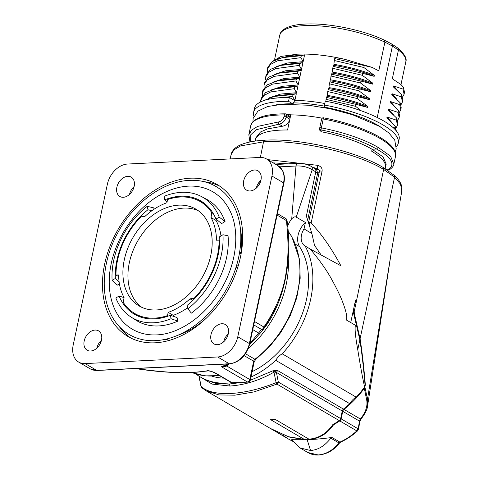 <?xml version="1.0" encoding="UTF-8"?>
<svg xmlns="http://www.w3.org/2000/svg" width="479" height="479" viewBox="0 0 479 479"><rect width="100%" height="100%" fill="white"/><g stroke="black" fill="none" stroke-linecap="round" stroke-linejoin="round"><path stroke-width="0.72" d="M392.96 127.48L394.744 127.923L395.157 125.983L386.822 118.002L387.032 117.02L396.39 120.157L396.804 118.217L388.469 110.236L388.679 109.254L398.043 112.391L398.456 110.451L390.122 102.476L390.331 101.494L399.696 104.632L400.103 102.686L391.774 94.71L391.978 93.728L401.342 96.866L401.755 94.926L393.421 86.944L393.63 85.963L402.995 89.1L403.408 87.16L400.893 84.496L392.331 78.796L398.432 50.067L397.827 48.056C404.551 54.001 407.204 58.624 405.791 61.929A64.42 19.118 -168 0 0 398.432 50.067L392.409 46.062L391.81 44.044L384.308 40.116L384.882 42.128L392.409 46.062L377.224 117.505M361.148 110.763L355.592 106.32L356.005 104.374L367.567 107.404L367.776 106.422L357.244 98.554L357.657 96.614L369.219 99.638L369.423 98.656L358.891 90.788L359.304 88.849L370.866 91.872L371.075 90.89L360.543 83.023L360.956 81.083L372.518 84.112L372.728 83.13L362.196 75.263L362.603 73.317L374.171 76.347L374.374 75.365L363.842 67.497L364.256 65.557L372.141 67.389L378.775 70.856L384.882 42.128A64.42 19.118 -168 0 0 318.84 25.866A64.42 19.118 -168 0 0 279.772 35.141C280.682 33.087 279.664 32.596 284.742 28.794C289.885 25.746 297.8 24.13 308.488 23.95C331.085 23.375 363.896 30.369 384.248 40.092L384.296 40.11M372.141 67.389L344.82 59.318A64.982 19.286 -168 0 0 297.309 54.193L281.065 56.414L272.156 61.575M364.256 65.557L334.719 58.564L335.324 57.522L344.82 59.318M334.719 58.564L334.306 60.51L363.842 67.497M334.306 60.51L333.881 64.306C348.904 66.862 362.399 70.551 374.374 75.365M369.219 99.638C357.244 94.824 343.742 91.136 328.726 88.579L328.121 89.621L327.283 95.363C342.299 97.92 355.801 101.608 367.776 106.422M370.866 91.872C358.891 87.058 345.395 83.37 330.372 80.813L329.354 83.801L328.935 87.597C343.952 90.154 357.448 93.842 369.423 98.656M372.518 84.112C360.543 79.292 347.047 75.61 332.025 73.047L331.007 76.035L330.582 79.831C345.604 82.388 359.1 86.076 371.075 90.89M374.171 76.347C362.19 71.533 348.694 67.844 333.677 65.288L332.66 68.269L332.234 72.066C347.251 74.628 360.753 78.311 372.728 83.13M277.964 58.851L297.309 54.193M304.572 54.881L286.34 56.708L282.275 57.642L301.309 55.702L304.572 54.881L303.129 61.665L300.896 57.648L301.309 55.702M276.317 66.611L287.286 63L303.129 61.665M302.92 62.647L284.694 64.473L280.628 65.407L299.656 63.468L302.92 62.647L301.477 69.425L299.249 65.407L299.656 63.468M274.665 74.377L285.634 70.766L301.477 69.425M301.273 70.407L283.041 72.239L278.976 73.173L298.01 71.233L301.273 70.407L299.83 77.191L297.597 73.173L298.01 71.233M273.012 82.143L283.981 78.526L299.83 77.191M299.62 78.173L281.389 79.999L277.323 80.939L296.357 78.999L299.62 78.173L298.178 84.957L295.944 80.939L296.357 78.999M271.365 89.902L282.335 86.292L298.178 84.957M297.968 85.939L279.742 87.765L275.676 88.699L294.711 86.759L297.968 85.939L296.531 92.722L294.298 88.705L294.711 86.759M269.713 97.668L280.682 94.058L296.531 92.722M296.321 93.704L278.089 95.531L274.024 96.465L293.058 94.525L296.321 93.704L294.902 100.38A64.982 19.286 -168 0 1 324.786 103.506M356.005 104.374L326.468 97.387L327.073 96.345C342.096 98.902 355.592 102.59 367.567 107.404M326.468 97.387L326.055 99.327L355.592 106.32M326.055 99.327L325.84 101.273M294.483 100.446L294.902 100.38M324.528 106.152A66.497 19.735 12 0 0 293.334 102.865L294.753 100.608L289.346 97.441A73.976 21.95 12 0 0 254.415 108.464L253.589 112.349A73.976 21.95 12 0 1 288.52 101.32L289.346 97.441M325.283 101.165A73.976 21.95 12 0 1 399.133 139.227L398.306 143.107A73.976 21.95 -168 0 0 324.457 105.045L325.283 101.165M396.48 146.532A73.976 21.95 -168 0 0 398.306 143.107M287.256 114.744A67.06 19.902 12 0 1 290.418 114.744L290.783 114.852A66.497 19.735 12 0 1 322.169 118.175M385.218 168.722L385.463 167.566A66.497 19.735 -168 0 0 371.698 151.214L372.063 149.244A66.497 19.735 -168 0 0 321.122 131.719L319.822 129.857M290.783 114.852L287.562 130.007A66.497 19.735 -168 0 0 280.137 130.132A66.497 19.735 -168 0 0 255.379 139.916L255.81 137.886L260.468 131.988L267.504 128.905L282.556 126.211L279 124.151C282.574 123.474 284.975 121.097 286.191 117.026L289.861 119.199M230.974 154.915L233.98 149.813L240.608 145.921L263.516 141.832C298.704 139.611 356.298 152.843 383.625 169.428L356.142 302.56L355.005 302.62M230.171 158.926L231.381 153.382C233.016 149.268 236.716 146.173 242.488 144.095C248.29 141.946 255.762 140.64 264.911 140.191L264.911 140.191C299.668 138.036 355.873 150.951 382.966 167.363L382.966 167.363A2.491 1.778 120.4 0 1 383.625 169.428L394.576 177.164L400.54 184.247L401.833 190.858M260.378 157.423L263.516 141.832A2.491 1.587 87.1 0 1 264.911 140.191M382.966 167.363L394.001 175.17A2.491 2.114 131.7 0 1 394.576 177.164L360.082 338.779C362.088 351.61 363.842 366.95 365.345 384.799L365.034 384.817C363.543 367.453 361.813 352.478 359.849 339.886L353.412 312.344L353.322 310.434L355.478 300.417L356.142 302.56L354.221 311.482L353.257 311.53M303.081 439.387L307.183 439.788L311.913 438.752M272.94 419.724A24.938 17.753 120.4 0 1 270.647 419.67A95.453 67.964 -59.6 0 0 275.311 419.436A24.938 17.753 120.4 0 1 272.94 419.724M199.066 375.907L201.096 386.391A2.491 2.161 131.3 0 0 201.749 387.661L205.982 390.714L270.234 428.364L288.448 436.692L304.351 439.417L270.647 419.67M275.311 419.436L309.009 439.183C318.852 438.255 326.804 433.387 332.851 424.574A95.453 67.964 -59.6 0 0 339.282 420.622A2.491 1.778 120.4 0 0 340.653 418.574L342.257 411.018A2.491 1.778 -59.6 0 1 343.449 409.09A86.448 61.551 120.4 0 0 349.766 403.707A13.298 9.472 -59.6 0 1 356.256 397.187L282.233 353.819A13.298 9.472 -59.6 0 0 275.742 360.334A86.448 61.551 120.4 0 1 250.96 377.051M270.533 428.537L289.005 437.01L304.854 439.71M309.512 439.483C319.403 438.56 327.42 433.651 333.57 424.747L333.707 424.083M270.833 428.711L288.448 439.033L293.19 441.554L288.448 439.033L281.88 434.645M291.968 439.716L304.883 439.728M343.952 409.389L360.382 419.017L359.525 421.131L342.76 411.311A2.491 1.778 120.4 0 1 343.952 409.389A86.448 61.551 -59.6 0 0 364.327 388.343L366.68 399.941C367.806 405.958 365.705 412.317 360.382 419.017A1.665 0.82 -138.1 0 0 361.13 418.909L359.879 421.49L358.49 429.178L357.591 430.837C352.34 435.609 346.664 439.381 340.557 442.153L339.521 443.015A1.665 0.413 -141.1 0 1 338.97 442.949L330.821 438.171C324.876 445.841 318.122 449.949 310.566 450.505L299.962 447.895L291.789 439.572M309.542 439.494C314.541 439.435 322.032 438.764 332.013 437.495L330.821 438.171M358.49 429.172A1.665 0.443 -169.7 0 0 358.136 428.819L356.837 430.908C351.52 435.698 345.874 439.435 339.904 442.117L338.97 442.949C332.785 450.416 325.84 454.409 318.146 454.942L307.757 452.463L299.962 447.895M333.57 424.747A95.453 67.964 -59.6 0 0 339.785 420.915A2.491 1.778 -59.6 0 0 341.156 418.868L358.136 428.819L359.525 421.131A1.665 0.443 -169.8 0 1 359.879 421.49M364.327 388.343L364.896 387.092L367.501 399.103A1.665 1.156 167.6 0 1 366.68 399.941M342.76 411.311L341.156 418.868M365.345 384.799L364.896 387.092M360.082 338.779L354.298 313.386L354.221 311.482M267.623 159.609L317.787 165.351C321.038 166.441 322.469 168.386 322.074 171.195L311.134 223.118C321.595 234.093 331.51 248.308 340.874 265.767L310.242 249.044C319.697 260.342 326.816 270.407 331.594 279.227C336.899 288.831 340.539 296.339 342.515 301.746C346.036 310.823 347.377 316.942 346.545 320.098L355.394 325.283C354.64 328.654 355.43 336.785 357.759 349.676C360.28 365.477 362.561 377.913 364.615 386.972A86.448 61.551 120.4 0 1 356.256 397.187M353.322 310.434L350.76 322.385M321.062 254.876L314.523 245.344L311.877 233.524L309.35 225.537L309.823 222.268L311.134 223.118M311.877 233.524L304.051 228.938L305.422 222.496L296.22 217.107C295.118 216.436 293.627 216.999 291.741 218.783A17.699 12.604 -59.6 0 0 287.604 226.513M279.628 166.842L295.974 166.027C301.992 165.656 307.404 166.902 312.212 169.758L315.763 171.841L306.362 216.071L309.35 225.537M310.242 249.044L305.141 246.05A86.448 61.551 120.4 0 1 282.233 353.819M304.051 228.938A13.298 9.472 -59.6 0 0 305.015 245.978A13.298 9.472 -59.6 0 0 305.141 246.05M355.394 325.283L346.545 320.098M231.644 382.721A86.448 61.551 120.4 0 1 200.384 376.991A86.448 61.551 120.4 0 1 195.839 373.937M305.422 222.496A17.699 12.604 -59.6 0 0 299.614 246.679A81.041 57.702 120.4 0 1 252.11 371.644M223.747 378.141A81.041 57.702 120.4 0 1 211.898 376.189M275.742 360.334L349.766 403.707M364.615 386.972L365.034 384.817M205.982 390.714L218.963 394.935L234.836 395.187L254.026 391.906L276.952 384.104L339.282 420.622M241.62 382.422L228.872 384.104L215.742 383.422L204.455 379.38M198.947 376.117L200.952 386.278A2.491 0.443 168.6 0 0 201.096 386.391C212.478 397.235 243.865 395.666 276.12 382.649L273.964 372.177C274.73 371.351 275.551 371.441 276.425 372.44L277.616 370.518L272.922 370.788L250.272 380.278M272.922 370.788A2.491 0.569 -119.8 0 1 273.964 372.177C259.582 380.374 244.907 384.99 229.938 386.032L212.113 384.092L199.773 376.632M340.653 418.574L278.317 382.05A2.491 1.778 -59.6 0 1 276.952 384.104A2.491 0.461 66.5 0 1 276.12 382.649A2.491 0.443 -11.4 0 0 278.317 382.05L276.425 372.44L342.257 411.018M309.823 222.268L308.763 221.735L308.53 223.208M308.745 221.861L308.566 223.046M214.754 372.872L212.137 371.71C208.072 370.542 207.718 371.015 207.85 370.95L206.91 370.83C208.371 370.381 211.239 371.123 215.514 373.051A2.491 1.778 -59.6 0 1 214.754 372.872L231.237 382.529A2.491 1.778 -59.6 0 0 232.004 382.709L247.368 381.943A2.491 1.778 -59.6 0 0 249.787 379.518A2.491 0.742 12 0 1 250.307 380.128L254.193 361.831L255.714 359.4A2.491 0.874 52.7 0 1 254.9 359.268A2.491 1.778 -59.6 0 0 253.678 361.22L249.787 379.518L226.735 366.01L224.651 366.698L224.406 366.118M276.533 306.704L264.001 328.474C283.867 302.973 292.843 260.762 287.029 220.448A2.491 2.491 0 0 0 285.807 218.556A2.491 1.778 120.4 0 1 286.466 220.609C288.651 243.428 288.723 257.828 285.418 276.784C283.903 285.304 281.053 294.393 276.88 304.045C271.994 314.248 267.653 321.894 263.857 326.983L254.493 321.493M249.511 344.832L260.959 332.366M229.202 363.89L226.735 366.01A2.491 1.724 -130.6 0 1 226.573 365.16M224.651 366.698L221.454 366.758L222.747 366.974M227.753 363.962A2.491 1.778 120.4 0 1 226.405 364.567L221.454 366.758L247.368 381.943A2.491 1.587 87.1 0 0 247.99 382.104A2.491 2.491 0 0 0 250.307 380.128M215.514 373.051L232.004 382.709A2.491 1.587 87.1 0 0 232.62 382.871L247.99 382.104M206.91 370.83C200.27 372.165 191.127 372.746 179.475 372.584C169.237 372.411 155.633 371.195 138.671 368.944L137.826 368.447M139.227 368.68L138.671 368.944A2.491 1.778 120.4 0 1 137.91 368.764A2.491 2.491 0 0 0 138.832 369.081C157.651 371.8 174.901 373.009 190.582 372.704L207.85 370.95M134.126 186.547A11.221 7.987 -59.6 0 0 129.498 194.438M101.452 340.276A11.221 7.987 -59.6 0 0 96.824 348.173M228.243 333.959A11.221 7.987 -59.6 0 0 223.621 341.85M260.923 180.224A11.221 7.987 -59.6 0 0 256.295 188.121M250.086 190.965A11.221 7.987 120.4 0 1 246.643 190.169A11.221 7.987 120.4 0 1 244.356 178.637A11.221 7.987 120.4 0 1 254.541 170.003A11.221 7.987 120.4 0 1 257.989 170.805A11.221 7.987 120.4 0 1 260.271 182.331A11.221 7.987 120.4 0 1 250.086 190.965M217.652 356.975A20.783 14.795 -59.6 0 0 237.788 336.767L271.946 176.05A20.783 14.795 -59.6 0 0 266.444 158.92A20.783 14.795 -59.6 0 0 260.067 157.435L127.504 164.046A20.783 14.795 -59.6 0 0 107.368 184.253L73.209 344.97A20.783 14.795 -59.6 0 0 78.712 362.1A20.783 14.795 -59.6 0 0 85.088 363.585L217.652 356.975L229.231 363.765L96.674 370.369A20.783 14.795 120.4 0 1 90.292 368.89L97.087 370.477A1.665 1.06 -92.9 0 1 96.674 370.369L85.088 363.585M155.082 342.808A88.106 62.737 -59.6 0 0 235.063 275.018A88.106 62.737 -59.6 0 0 217.119 184.493A88.106 62.737 -59.6 0 0 190.073 178.212A88.106 62.737 -59.6 0 0 110.092 246.002A88.106 62.737 -59.6 0 0 128.037 336.527A88.106 62.737 -59.6 0 0 155.082 342.808M217.412 344.694A11.221 7.987 120.4 0 1 213.963 343.898A11.221 7.987 120.4 0 1 211.682 332.366A11.221 7.987 120.4 0 1 221.867 323.732A11.221 7.987 120.4 0 1 225.31 324.534A11.221 7.987 120.4 0 1 227.597 336.066A11.221 7.987 120.4 0 1 217.412 344.694M123.289 197.288A11.221 7.987 120.4 0 1 119.846 196.486A11.221 7.987 120.4 0 1 117.559 184.954A11.221 7.987 120.4 0 1 127.743 176.32A11.221 7.987 120.4 0 1 131.192 177.122A11.221 7.987 120.4 0 1 133.473 188.654A11.221 7.987 120.4 0 1 123.289 197.288M90.615 351.017A11.221 7.987 120.4 0 1 87.166 350.215A11.221 7.987 120.4 0 1 84.885 338.689A11.221 7.987 120.4 0 1 95.07 330.055A11.221 7.987 120.4 0 1 98.512 330.851A11.221 7.987 120.4 0 1 100.8 342.383A11.221 7.987 120.4 0 1 90.615 351.017M155.932 334.917L156.747 334.887C179.966 334.132 207.203 314.679 222.238 287.364C237.303 261.157 239.973 229.351 229.351 209.616A79.622 56.696 -59.6 0 0 188.385 186.133A79.622 56.696 -59.6 0 0 111.344 263.061A79.622 56.696 -59.6 0 0 155.932 334.917A79.622 56.696 -59.6 0 0 156.729 334.887M190.51 180.338L189.588 180.379C162.944 181.343 133.348 203.282 117.523 233.297C102.476 260.821 99.883 293.651 111.409 315.344A85.789 61.084 -59.6 0 0 155.543 340.641A85.789 61.084 -59.6 0 0 238.554 257.762A85.789 61.084 -59.6 0 0 190.51 180.338A85.789 61.084 -59.6 0 0 189.612 180.379M177.913 335.24A79.795 56.815 -59.6 0 0 206.473 318.02M237.44 268.372L235.949 267.498M240.937 252.708A79.795 56.815 -59.6 0 0 240.374 228.633M219.831 186.211A88.106 62.737 -59.6 0 0 204.018 181.685M119.181 326.468A88.106 62.737 -59.6 0 0 130.863 338.054M163.058 339.767A81.448 57.995 -59.6 0 0 167.231 339.312A1.665 1.186 120.4 0 0 168.339 338.581M263.983 328.504L263.995 328.486A2.491 2.491 0 0 1 263.935 328.564A2.491 2.359 36.6 0 0 263.983 328.504L263.857 326.983A2.491 1.778 120.4 0 1 261.444 329.408A2.491 2.359 36.6 0 0 263.935 328.57L261.025 332.294A2.491 2.353 39.5 0 0 261.085 332.216M249.781 343.641L258.606 333.037A2.491 2.353 39.5 0 0 261.019 332.294L249.511 344.838M252.762 329.612L258.606 333.037L261.444 329.408L253.762 324.906M228.728 363.914A2.491 1.712 48.6 0 1 228.555 364.106A2.491 1.712 48.6 0 1 228.381 364.238A2.491 2.227 -116.2 0 1 226.405 364.567L225.561 364.076M228.004 364.477L222.669 366.692M317.787 165.351L317.152 168.38L319.176 170.009L319.397 171.243M273.18 162.866L288.238 163.848M313.242 167.584L317.152 168.38A5.82 1.724 12 0 1 316.421 169.853M367.501 399.103L367.662 405.36L391.463 251.265L367.501 399.103M339.521 443.015C334.001 450.176 327.013 454.188 318.553 455.05L318.146 454.942M340.563 442.153A1.665 1 -114.3 0 1 339.904 442.117L332.013 437.495M288.783 115.822L289.855 117.385L290.418 114.744M289.867 119.169C288.657 123.163 286.22 125.51 282.556 126.211M249.954 141.982L248.823 134.773L251.583 130.132L257.624 126.396L278.299 122.013C281.197 121.462 283.113 119.618 284.041 116.499A1.665 0.491 12 0 1 286.191 117.026L286.532 115.433A1.665 1.186 -59.6 0 0 286.089 114.062L289.34 115.966M250.685 141.832L250.792 134.773L256.067 129.773L279 124.151A1.665 1 84.7 0 1 278.299 122.013M284.041 116.499L284.382 114.906A1.665 0.491 12 0 1 286.532 115.433L289.855 117.385M319.721 128.001L321.601 119.151A1.665 0.491 12 0 1 321.607 119.109A1.665 0.491 12 0 1 323.235 118.954L321.337 127.881A73.976 21.95 12 0 1 378.135 147.394L376.548 149.023C391.882 157.567 395.726 164.554 388.08 169.985L387.409 170.087M378.135 147.394L390.553 156.172L393.834 164.171L395.42 156.699A73.976 21.95 -168 0 0 323.235 118.954L323.547 117.822A1.665 1.665 0 0 0 321.607 119.109L319.709 128.037A1.665 0.491 -168 0 0 319.703 128.079A1.665 1.581 -3.8 0 0 321.002 129.935L321.337 127.881A1.665 0.491 -168 0 0 319.709 128.037A1.665 1.665 0 0 0 319.673 128.492L319.792 130.27M321.122 131.719L321.002 129.935A72.317 21.459 -168 0 1 376.548 149.023L372.063 149.244L383.122 156.938L386.182 164.171L385.463 167.566M389.277 169.853A1.665 1.545 -120.9 0 1 388.08 169.985L386.248 169.374M276.305 104.835A67.06 19.902 12 0 1 292.747 103.793L292.675 104.123M393.63 85.963L398.444 91.465M391.978 93.728L396.798 99.225M390.331 101.494L395.145 106.991M388.679 109.254L393.493 114.756M387.032 117.02L391.846 122.522M395.157 125.983L396.295 130.911M394.744 127.923L395.744 130.258M396.39 120.157L397.498 125.27L396.067 128.001M396.804 118.217L397.905 123.331L397.492 125.27M398.043 112.391L399.145 117.505L397.72 120.241M398.456 110.451L399.558 115.565L399.145 117.505M399.696 104.632L400.797 109.739L399.366 112.475M400.103 102.686L401.21 107.799L400.797 109.739M401.342 96.866L402.444 101.979L401.019 104.709M401.755 94.926L402.857 100.033L402.444 101.979M402.995 89.1L404.096 94.213L402.671 96.95M403.408 87.16L404.51 92.273L404.096 94.213M253.864 116.217A73.976 21.95 12 0 1 253.589 112.349M288.52 101.32L292.747 103.793M293.334 102.865L293.064 104.129M324.457 105.045L324.594 107.17A67.06 19.902 12 0 1 380.595 127.001M324.499 107.625L324.594 107.17M294.854 100.446L292.645 96.465L293.058 94.525M274.222 98.273L292.645 96.465M263.444 100.716L274.024 96.465M260.612 101.913L260.762 100.255L263.863 95.519L270.791 91.902L294.298 88.705M260.768 100.255L261.175 98.315L265.576 92.621L275.676 88.699M262.426 95.543L262.414 92.489L265.516 87.759L272.443 84.136L295.944 80.939M262.414 92.489L262.827 90.549L267.222 84.855L277.323 80.939M264.079 87.777L264.067 84.723L267.168 79.993L274.09 76.371L297.597 73.173M264.067 84.723L264.48 82.783L268.875 77.089L278.976 73.173M265.725 80.011L265.713 76.963L268.815 72.227L275.742 68.611L299.249 65.407M265.713 76.963L266.126 75.017L270.527 69.329L280.628 65.407M267.378 72.245L267.366 69.198L270.467 64.461L277.395 60.845L300.896 57.648M267.366 69.198L267.779 67.258L272.174 61.563L282.275 57.642M333.073 66.33L362.603 73.317M332.66 68.269L362.196 75.263M331.42 74.095L360.956 81.083M331.007 76.035L360.543 83.023M329.768 81.861L359.304 88.849M329.354 83.801L358.891 90.788M328.121 89.621L357.657 96.614M327.708 91.567L357.244 98.554M141.371 317.314A64.833 46.164 120.4 0 1 139.802 316.451L134.767 313.5A64.833 46.164 -59.6 0 0 167.44 315.619L168.237 316.086M134.767 313.5A64.833 46.164 -59.6 0 1 123.289 302.405L124.067 297.603A61.51 43.799 -59.6 0 1 118.612 274.922L115.96 274.97A64.833 46.164 -59.6 0 1 141.042 216.783L145.077 216.286A61.51 43.799 -59.6 0 1 166.89 202.737L167.644 199.504A64.833 46.164 -59.6 0 1 200.318 201.623A64.833 46.164 -59.6 0 1 211.796 212.718L211.017 217.514A61.51 43.799 -59.6 0 1 216.472 240.201L219.125 240.147A64.833 46.164 -59.6 0 1 194.043 298.339L190.007 298.83A61.51 43.799 -59.6 0 1 168.201 312.38L173.236 315.332L173.033 316.2M173.236 315.332A61.51 43.799 -59.6 0 0 187.636 307.769M220.981 235.931A61.51 43.799 -59.6 0 0 216.053 220.466L216.245 219.286M200.318 201.623L205.353 204.569A64.833 46.164 120.4 0 1 206.874 205.521M141.772 307.314A56.109 39.949 120.4 0 1 133.551 249.391A56.109 39.949 120.4 0 1 183.72 208.102A56.109 39.949 120.4 0 1 198.348 210.754M115.96 274.97L118.648 276.545M211.796 212.718L213.251 213.568M219.125 240.147L219.783 240.536M194.043 298.339L194.582 298.656M168.201 312.38L167.44 315.619M178.685 205.15A56.109 39.949 120.4 0 1 195.905 209.149A56.109 39.949 120.4 0 1 207.335 266.797A56.109 39.949 120.4 0 1 156.405 309.967A56.109 39.949 120.4 0 1 139.179 305.967A56.109 39.949 120.4 0 1 127.749 248.32A56.109 39.949 120.4 0 1 178.685 205.15M190.007 298.83L192.774 300.447M211.017 217.514L216.053 220.466M187.858 308.817L187.133 305.386A65.665 46.756 -59.6 0 0 219.711 236.68L222.98 234.752A69.82 49.714 -59.6 0 1 187.858 308.817L191.366 313.134A70.042 49.87 -59.6 0 0 228.052 235.776L222.98 234.752M136.928 315.583A65.665 46.756 120.4 0 1 133.246 312.548M123.929 298.459A65.665 46.756 120.4 0 1 123.546 297.447L119.109 296.046A65.665 46.756 -59.6 0 0 134.348 314.218A65.665 46.756 -59.6 0 0 170.344 315.29L177.05 317.541L177.811 321.134L171.075 318.721L170.344 315.29M119.109 296.046L115.84 297.974A69.82 49.714 -59.6 0 0 131.12 317.11L136.042 320.247A70.042 49.87 -59.6 0 0 177.811 321.134M131.12 317.11A69.82 49.714 -59.6 0 0 171.075 318.721M115.373 278.437A65.665 46.756 120.4 0 1 147.957 209.736L147.227 206.305A69.82 49.714 -59.6 0 0 112.104 280.365L115.373 278.437L119.115 281.921M151.843 210.754L147.957 209.736M154.07 209.215L153.789 207.886L147.227 206.305M112.104 280.365L117.104 285.245L119.415 283.879M198.749 200.755A65.665 46.756 120.4 0 1 203.192 202.491M164.74 199.827A65.665 46.756 120.4 0 1 200.737 200.905A65.665 46.756 120.4 0 1 215.975 219.071L219.244 217.143A69.82 49.714 -59.6 0 0 201.689 196.671A69.82 49.714 -59.6 0 0 164.01 196.402L164.74 199.827L166.997 202.27M219.244 217.143L225.04 221.549L221.615 223.573L215.975 219.071M225.04 221.549A70.042 49.87 -59.6 0 0 206.832 199.432L201.689 196.671M310.566 450.505L307.183 439.788M339.785 420.915L356.837 430.908A1.665 0.88 -132.3 0 0 357.585 430.843M401.863 190.69L391.463 251.265M354.298 313.386L353.741 313.416M275.91 164.465L298.285 163.351C302.722 163.219 306.997 164.213 311.111 166.333L311.111 166.333A4.155 2.958 120.4 0 1 312.212 169.758L296.22 217.107M277.616 370.518L343.449 409.09M228.872 384.104A2.491 1.581 -93.1 0 1 229.938 386.032M274.132 373.027A2.491 0.419 -10.9 0 0 276.425 372.44M244.092 355.604L253.678 361.22A2.491 0.742 12 0 1 254.193 361.831M245.476 353.747L254.9 359.268A87.274 62.144 -59.6 0 0 287.963 231.082M192.265 372.638A87.274 62.144 -59.6 0 0 219.023 375.374M248.29 348.544A87.274 62.144 -59.6 0 0 288.238 258.594M237.788 336.767L249.367 343.557A20.783 14.795 120.4 0 1 229.231 363.765A1.665 1.06 -92.9 0 0 229.645 363.872L97.087 370.477M283.873 183.241L249.715 343.964A1.665 0.491 -168 0 0 249.367 343.557L283.532 182.834A20.783 14.795 120.4 0 0 278.024 165.704L282.873 171.147C284.472 174.643 284.807 178.679 283.873 183.241A1.665 0.491 -168 0 0 283.532 182.834L271.946 176.05M166.698 339L167.231 339.312M235.967 267.438L237.464 268.312M239.506 252.834L241.117 253.78M236.596 265.39L238.099 266.276M259.277 184.409L258.079 183.708M277.101 215.125L286.466 220.609L287.029 220.448M298.285 163.351A4.155 2.646 87.1 0 0 295.974 166.027L291.741 218.783M295.519 244.284L299.614 246.679M311.111 166.333L314.661 168.416A4.155 2.958 120.4 0 1 315.763 171.841A8.311 2.467 12 0 1 317.487 173.889L307.656 220.16M319.415 171.991A8.311 2.467 12 0 1 317.583 173.075M319.361 171.494A2.491 0.713 11.9 0 1 319.343 171.344L319.343 171.344A2.491 0.713 11.9 0 1 322.074 171.195M359.849 339.886L357.759 349.676M360.891 419.197A1.665 0.653 -142.5 0 1 360.22 419.263M285.58 113.948A1.665 0.928 89.9 0 0 285.245 113.834A1.665 0.928 89.9 0 0 284.382 114.906A73.976 21.95 -168 0 0 250.697 125.935L248.823 134.773M391.81 44.044L397.732 47.984M400.977 84.579L405.791 61.929M274.647 59.246L279.772 35.141M252.924 121.768L253.146 118.415L257.947 111.092L267.701 106.506L282.041 104.308L308.829 105.254L330.025 108.733L352.46 114.721L379.608 126.408L388.852 132.934L394.738 140.006L396.223 148.933L395.085 151.987M394.001 175.17L395.864 176.931C399.456 180.475 401.486 184.092 401.965 187.786L401.875 190.642M200.384 376.991L204.515 379.416M200.952 386.278A2.491 2.491 0 0 0 201.749 387.661M287.951 230.926L291.861 236.734L299.585 259.618L300.183 278.221L296.776 297.74L290.334 315.439L281.023 332.139L269.3 347.03L255.714 359.4M192.235 372.638L205.275 375.889L219.37 375.578M231.237 382.529A2.491 2.491 0 0 0 232.62 382.871M137.91 368.764L137.401 368.471M249.715 343.964C246.29 355.675 239.596 362.31 229.645 363.872M266.444 158.92L278.024 165.704M78.712 362.1L90.292 368.89M239.65 251.954L241.266 252.9M259.935 183.128L258.876 182.505M277.413 213.64L285.807 218.556M228.77 363.914L228.549 364.112A2.491 2.491 0 0 1 228.022 364.465M314.661 168.416C316.451 168.985 317.391 170.811 317.487 173.889M319.176 170.009L319.343 171.344L308.727 221.789M318.565 455.05C314.661 455.248 311.057 454.385 307.757 452.463M361.13 418.909C365.393 413.311 367.573 408.791 367.662 405.342M255.127 141.089L255.379 139.916M286.089 114.062A1.665 1.665 0 0 0 285.245 113.834C264.791 113.888 253.277 117.924 250.697 125.935M387.439 170.099L389.277 169.847C392.157 167.878 393.672 165.985 393.834 164.177M323.547 117.822C363.854 125.552 399.037 143.221 395.42 156.699"/></g></svg>
